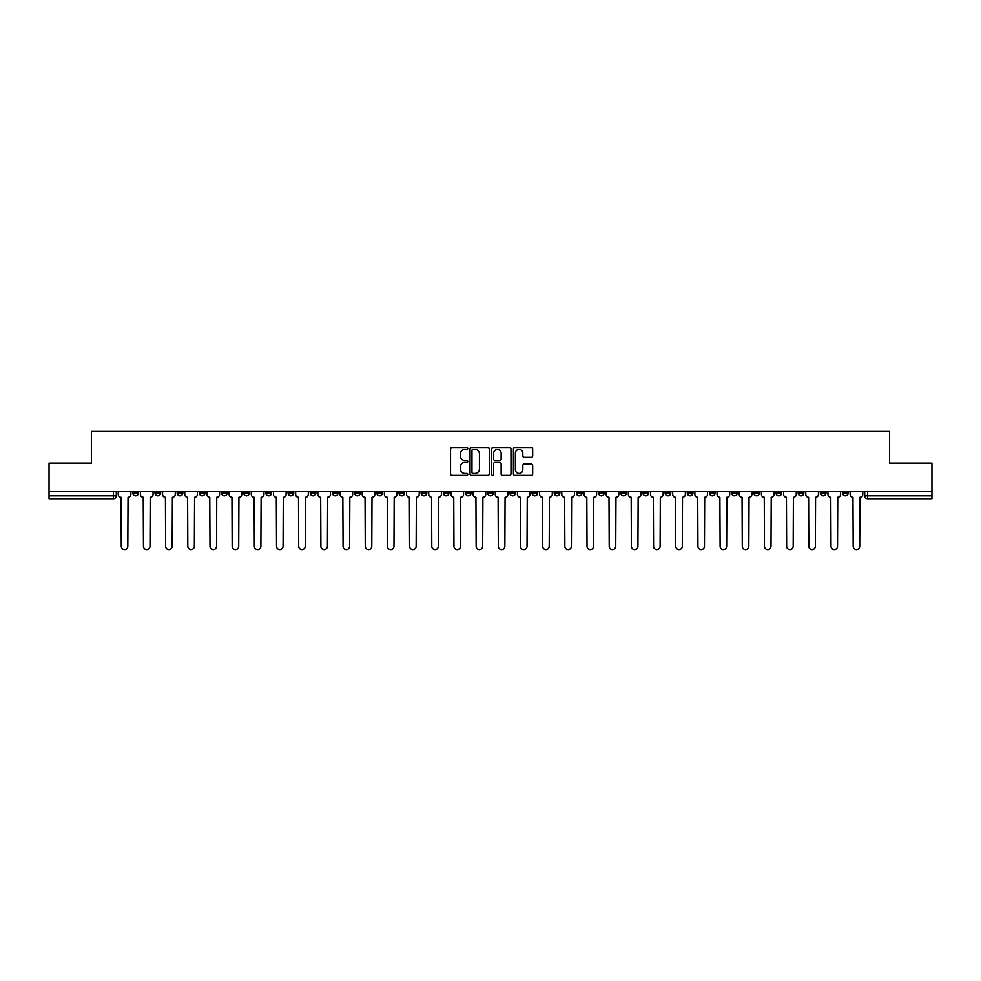 <?xml version="1.0" encoding="UTF-8"?>
<svg xmlns="http://www.w3.org/2000/svg" width="981" height="981" viewBox="0 0 981 981"><rect width="100%" height="100%" fill="white"/><g stroke="black" fill="none" stroke-linecap="round" stroke-linejoin="round"><path stroke-width="1.47" d="M467.753 448.452A0.981 0.981 0 0 0 466.772 447.471L451.947 447.471A1.398 1.398 0 0 0 450.549 448.869L450.549 473.982A1.398 1.398 0 0 0 451.947 475.38L466.772 475.38A0.981 0.981 0 0 0 467.753 474.399A0.981 0.981 0 0 0 466.772 473.431L464.859 473.431A4.464 4.464 0 0 1 460.396 468.967L460.396 466.87A4.464 4.464 0 0 1 464.859 462.407L466.772 462.407A0.981 0.981 0 0 0 467.753 461.426A0.981 0.981 0 0 0 466.772 460.445L464.859 460.445A4.464 4.464 0 0 1 460.396 455.981L460.396 453.884A4.464 4.464 0 0 1 464.859 449.421L466.772 449.421A0.981 0.981 0 0 0 467.753 448.452M731.63 491.42L731.63 492.989L737.32 492.989A2.845 2.845 0 0 1 734.475 495.834A2.845 2.845 0 0 1 731.63 492.989L731.63 491.42M709.447 491.42L709.447 492.989L715.137 492.989A2.845 2.845 0 0 1 712.292 495.834A2.845 2.845 0 0 1 709.447 492.989L709.447 491.42M576.374 491.42L576.374 492.989L582.064 492.989A2.845 2.845 0 0 1 579.219 495.834A2.845 2.845 0 0 1 576.374 492.989L576.374 491.42M554.191 491.42L554.191 492.989L559.881 492.989A2.845 2.845 0 0 1 557.036 495.834A2.845 2.845 0 0 1 554.191 492.989L554.191 491.42M532.021 491.42L532.021 492.989L537.698 492.989A2.845 2.845 0 0 1 534.853 495.834A2.845 2.845 0 0 1 532.021 492.989L532.021 491.42M487.655 491.42L487.655 492.989L493.345 492.989A2.845 2.845 0 0 1 490.5 495.834A2.845 2.845 0 0 1 487.655 492.989L487.655 491.42M443.302 492.989L443.302 491.42L443.302 492.989A2.845 2.845 0 0 0 446.147 495.834A2.845 2.845 0 0 1 443.302 492.989L448.979 492.989A2.845 2.845 0 0 1 446.147 495.834A2.845 2.845 0 0 0 448.979 492.989L448.979 491.42L448.979 492.989M421.119 492.989L421.119 491.42L421.119 492.989A2.845 2.845 0 0 0 423.964 495.834A2.845 2.845 0 0 1 421.119 492.989L426.809 492.989A2.845 2.845 0 0 1 423.964 495.834M398.936 492.989L398.936 491.42L398.936 492.989A2.845 2.845 0 0 0 401.781 495.834A2.845 2.845 0 0 1 398.936 492.989L404.626 492.989A2.845 2.845 0 0 1 401.781 495.834A2.845 2.845 0 0 0 404.626 492.989L404.626 491.42L404.626 492.989M376.765 491.42L376.765 492.989L382.443 492.989A2.845 2.845 0 0 1 379.61 495.834A2.845 2.845 0 0 1 376.765 492.989L376.765 491.42M354.582 491.42L354.582 492.989L360.272 492.989A2.845 2.845 0 0 1 357.427 495.834A2.845 2.845 0 0 1 354.582 492.989L354.582 491.42M332.4 491.42L332.4 492.989L338.089 492.989A2.845 2.845 0 0 1 335.244 495.834A2.845 2.845 0 0 1 332.4 492.989L332.4 491.42M310.229 492.989L310.229 491.42L310.229 492.989A2.845 2.845 0 0 0 313.062 495.834A2.845 2.845 0 0 1 310.229 492.989L315.907 492.989A2.845 2.845 0 0 1 313.062 495.834M265.863 492.989L265.863 491.42L265.863 492.989A2.845 2.845 0 0 0 268.708 495.834A2.845 2.845 0 0 1 265.863 492.989L271.553 492.989A2.845 2.845 0 0 1 268.708 495.834A2.845 2.845 0 0 0 271.553 492.989L271.553 491.42L271.553 492.989M243.68 492.989L243.68 491.42L243.68 492.989A2.845 2.845 0 0 0 246.525 495.834A2.845 2.845 0 0 1 243.68 492.989L249.37 492.989A2.845 2.845 0 0 1 246.525 495.834A2.845 2.845 0 0 0 249.37 492.989L249.37 491.42L249.37 492.989M221.51 492.989L221.51 491.42L221.51 492.989A2.845 2.845 0 0 0 224.355 495.834A2.845 2.845 0 0 1 221.51 492.989L227.2 492.989A2.845 2.845 0 0 1 224.355 495.834A2.845 2.845 0 0 0 227.2 492.989L227.2 491.42L227.2 492.989M199.327 492.989L199.327 491.42L199.327 492.989A2.845 2.845 0 0 0 202.172 495.834A2.845 2.845 0 0 1 199.327 492.989L205.017 492.989A2.845 2.845 0 0 1 202.172 495.834M177.144 492.989L177.144 491.42L177.144 492.989A2.845 2.845 0 0 0 179.989 495.834A2.845 2.845 0 0 1 177.144 492.989L182.834 492.989A2.845 2.845 0 0 1 179.989 495.834A2.845 2.845 0 0 0 182.834 492.989L182.834 491.42L182.834 492.989M154.973 492.989L154.973 491.42L154.973 492.989A2.845 2.845 0 0 0 157.818 495.834A2.845 2.845 0 0 1 154.973 492.989L160.651 492.989A2.845 2.845 0 0 1 157.818 495.834A2.845 2.845 0 0 0 160.651 492.989L160.651 491.42L160.651 492.989M531.285 457.305A1.398 1.398 0 0 0 532.683 455.907L532.683 448.869A1.398 1.398 0 0 0 531.285 447.471L514.817 447.471A1.398 1.398 0 0 0 513.419 448.869L513.419 473.982A1.398 1.398 0 0 0 514.817 475.38L531.285 475.38A1.398 1.398 0 0 0 532.683 473.982L532.683 465.472A1.398 1.398 0 0 0 531.285 464.074L524.234 464.074A1.398 1.398 0 0 0 522.836 465.472L522.836 469.691A3.728 3.728 0 0 1 519.108 473.431A3.728 3.728 0 0 1 515.381 469.691L515.381 453.161A3.728 3.728 0 0 1 519.108 449.421A3.728 3.728 0 0 1 522.836 453.161L522.836 455.907A1.398 1.398 0 0 0 524.234 457.305L531.285 457.305M49.05 491.42L49.05 463.13L91.417 463.13L91.417 431.432L889.583 431.432L889.583 463.13L931.95 463.13L931.95 491.42L49.05 491.42L49.05 495.834L116.298 495.834L116.298 491.42L116.298 495.834A2.845 2.845 0 0 1 113.453 498.679L49.05 498.679L49.05 495.834M489.274 448.869A1.398 1.398 0 0 0 487.888 447.471L471.42 447.471A1.398 1.398 0 0 0 470.022 448.869L470.022 473.982A1.398 1.398 0 0 0 471.42 475.38L487.888 475.38A1.398 1.398 0 0 0 489.274 473.982L489.274 448.869M493.112 447.471L509.58 447.471A1.398 1.398 0 0 1 510.978 448.869L510.978 473.982A1.398 1.398 0 0 1 509.58 475.38L502.542 475.38A1.398 1.398 0 0 1 501.144 473.982L501.144 463.792A1.398 1.398 0 0 0 499.746 462.407L495.074 462.407A1.398 1.398 0 0 0 493.676 463.792L493.676 474.399A0.981 0.981 0 0 1 492.695 475.38A0.981 0.981 0 0 1 491.726 474.399L491.726 448.869A1.398 1.398 0 0 1 493.112 447.471M864.702 491.42L864.702 495.834L931.95 495.834L931.95 498.679L867.547 498.679A2.845 2.845 0 0 1 864.702 495.834A2.845 2.845 0 0 0 867.547 498.679L867.547 491.42M931.95 491.42L931.95 495.834M848.209 491.42L848.209 492.989A2.845 2.845 0 0 1 845.364 495.834A2.845 2.845 0 0 1 842.52 492.989L848.209 492.989M842.52 491.42L842.52 492.989M826.027 491.42L826.027 492.989A2.845 2.845 0 0 1 823.182 495.834A2.845 2.845 0 0 1 820.349 492.989L826.027 492.989M820.349 491.42L820.349 492.989M803.856 491.42L803.856 492.989A2.845 2.845 0 0 1 801.011 495.834A2.845 2.845 0 0 1 798.166 492.989A2.845 2.845 0 0 0 801.011 495.834M798.166 491.42L798.166 492.989L803.856 492.989M781.673 491.42L781.673 492.989A2.845 2.845 0 0 1 778.828 495.834A2.845 2.845 0 0 1 775.983 492.989L781.673 492.989M775.983 491.42L775.983 492.989M759.49 491.42L759.49 492.989A2.845 2.845 0 0 1 756.645 495.834A2.845 2.845 0 0 1 753.8 492.989L759.49 492.989M753.8 491.42L753.8 492.989M737.32 491.42L737.32 492.989M715.137 491.42L715.137 492.989L715.137 491.42M692.954 491.42L692.954 492.989A2.845 2.845 0 0 1 690.109 495.834A2.845 2.845 0 0 1 687.264 492.989L692.954 492.989M687.264 491.42L687.264 492.989M670.771 491.42L670.771 492.989A2.845 2.845 0 0 1 667.938 495.834A2.845 2.845 0 0 1 665.093 492.989L670.771 492.989M665.093 491.42L665.093 492.989M648.6 491.42L648.6 492.989A2.845 2.845 0 0 1 645.756 495.834A2.845 2.845 0 0 1 642.911 492.989L648.6 492.989M642.911 491.42L642.911 492.989M626.418 491.42L626.418 492.989A2.845 2.845 0 0 1 623.573 495.834A2.845 2.845 0 0 1 620.728 492.989L626.418 492.989M620.728 491.42L620.728 492.989M604.235 491.42L604.235 492.989A2.845 2.845 0 0 1 601.39 495.834A2.845 2.845 0 0 1 598.557 492.989L604.235 492.989M598.557 491.42L598.557 492.989M582.064 491.42L582.064 492.989A2.845 2.845 0 0 1 579.219 495.834M559.881 491.42L559.881 492.989M537.698 492.989L537.698 491.42L537.698 492.989A2.845 2.845 0 0 1 534.853 495.834M515.528 491.42L515.528 492.989A2.845 2.845 0 0 1 512.683 495.834A2.845 2.845 0 0 1 509.838 492.989A2.845 2.845 0 0 0 512.683 495.834A2.845 2.845 0 0 0 515.528 492.989L509.838 492.989L509.838 491.42M493.345 492.989L493.345 491.42L493.345 492.989A2.845 2.845 0 0 1 490.5 495.834M471.162 491.42L471.162 492.989A2.845 2.845 0 0 1 468.317 495.834A2.845 2.845 0 0 1 465.472 492.989A2.845 2.845 0 0 0 468.317 495.834M465.472 491.42L465.472 492.989L471.162 492.989M426.809 491.42L426.809 492.989L426.809 491.42M382.443 492.989L382.443 491.42L382.443 492.989A2.845 2.845 0 0 1 379.61 495.834M360.272 492.989L360.272 491.42L360.272 492.989A2.845 2.845 0 0 1 357.427 495.834M338.089 492.989L338.089 491.42L338.089 492.989A2.845 2.845 0 0 1 335.244 495.834M315.907 491.42L315.907 492.989L315.907 491.42M293.736 492.989L293.736 491.42L293.736 492.989A2.845 2.845 0 0 1 290.891 495.834A2.845 2.845 0 0 1 288.046 492.989L293.736 492.989A2.845 2.845 0 0 1 290.891 495.834M288.046 491.42L288.046 492.989M205.017 491.42L205.017 492.989L205.017 491.42M138.48 491.42L138.48 492.989A2.845 2.845 0 0 1 135.636 495.834A2.845 2.845 0 0 1 132.791 492.989A2.845 2.845 0 0 0 135.636 495.834A2.845 2.845 0 0 0 138.48 492.989L138.48 491.42M132.791 491.42L132.791 492.989L138.48 492.989M113.453 491.42L113.453 498.679A2.845 2.845 0 0 0 116.298 495.834M472.952 449.421A0.981 0.981 0 0 0 471.971 450.402L471.971 472.45A0.981 0.981 0 0 0 472.952 473.431L474.976 473.431A4.464 4.464 0 0 0 479.439 468.967L479.439 453.884A4.464 4.464 0 0 0 474.976 449.421L472.952 449.421M501.144 453.222A3.728 3.728 0 0 0 497.404 449.494A3.728 3.728 0 0 0 493.676 453.222L493.676 459.059A1.398 1.398 0 0 0 495.074 460.445L499.746 460.445A1.398 1.398 0 0 0 501.144 459.059L501.144 453.222M118.223 491.42L118.223 494.412A2.845 2.845 0 0 0 121.055 497.257L121.276 546.307A3.274 3.274 0 0 0 124.55 549.568A3.274 3.274 0 0 0 127.812 546.307L128.033 497.257A2.845 2.845 0 0 0 130.865 494.412L130.865 491.42M140.393 491.42L140.393 494.412A2.845 2.845 0 0 0 143.238 497.257L143.459 546.307A3.274 3.274 0 0 0 146.721 549.568A3.274 3.274 0 0 0 149.995 546.307L150.203 497.257A2.845 2.845 0 0 0 153.048 494.412L153.048 491.42M162.576 491.42L162.576 494.412A2.845 2.845 0 0 0 165.421 497.257L165.63 546.307A3.274 3.274 0 0 0 168.904 549.568A3.274 3.274 0 0 0 172.178 546.307L172.386 497.257A2.845 2.845 0 0 0 175.231 494.412L175.231 491.42M184.759 491.42L184.759 494.412A2.845 2.845 0 0 0 187.604 497.257L187.812 546.307A3.274 3.274 0 0 0 191.087 549.568A3.274 3.274 0 0 0 194.348 546.307L194.569 497.257A2.845 2.845 0 0 0 197.414 494.412L197.414 491.42M206.93 491.42L206.93 494.412A2.845 2.845 0 0 0 209.775 497.257L209.995 546.307A3.274 3.274 0 0 0 213.257 549.568A3.274 3.274 0 0 0 216.531 546.307L216.74 497.257A2.845 2.845 0 0 0 219.585 494.412L219.585 491.42M229.113 491.42L229.113 494.412A2.845 2.845 0 0 0 231.957 497.257L232.166 546.307A3.274 3.274 0 0 0 235.44 549.568A3.274 3.274 0 0 0 238.714 546.307L238.923 497.257A2.845 2.845 0 0 0 241.767 494.412L241.767 491.42M251.295 491.42L251.295 494.412A2.845 2.845 0 0 0 254.14 497.257L254.349 546.307A3.274 3.274 0 0 0 257.623 549.568A3.274 3.274 0 0 0 260.885 546.307L261.105 497.257A2.845 2.845 0 0 0 263.95 494.412L263.95 491.42M273.466 491.42L273.466 494.412A2.845 2.845 0 0 0 276.311 497.257L276.532 546.307A3.274 3.274 0 0 0 279.793 549.568A3.274 3.274 0 0 0 283.068 546.307L283.276 497.257A2.845 2.845 0 0 0 286.121 494.412L286.121 491.42M295.649 491.42L295.649 494.412A2.845 2.845 0 0 0 298.494 497.257L298.702 546.307A3.274 3.274 0 0 0 301.976 549.568A3.274 3.274 0 0 0 305.25 546.307L305.459 497.257A2.845 2.845 0 0 0 308.304 494.412L308.304 491.42M317.832 491.42L317.832 494.412A2.845 2.845 0 0 0 320.677 497.257L320.885 546.307A3.274 3.274 0 0 0 324.159 549.568A3.274 3.274 0 0 0 327.421 546.307L327.642 497.257A2.845 2.845 0 0 0 330.487 494.412L330.487 491.42M340.015 491.42L340.015 494.412A2.845 2.845 0 0 0 342.847 497.257L343.068 546.307A3.274 3.274 0 0 0 346.33 549.568A3.274 3.274 0 0 0 349.604 546.307L349.825 497.257A2.845 2.845 0 0 0 352.657 494.412L352.657 491.42M362.185 491.42L362.185 494.412A2.845 2.845 0 0 0 365.03 497.257L365.251 546.307A3.274 3.274 0 0 0 368.513 549.568A3.274 3.274 0 0 0 371.787 546.307L371.995 497.257A2.845 2.845 0 0 0 374.84 494.412L374.84 491.42M384.368 491.42L384.368 494.412A2.845 2.845 0 0 0 387.213 497.257L387.421 546.307A3.274 3.274 0 0 0 390.696 549.568A3.274 3.274 0 0 0 393.97 546.307L394.178 497.257A2.845 2.845 0 0 0 397.023 494.412L397.023 491.42M406.551 491.42L406.551 494.412A2.845 2.845 0 0 0 409.396 497.257L409.604 546.307A3.274 3.274 0 0 0 412.878 549.568A3.274 3.274 0 0 0 416.14 546.307L416.361 497.257A2.845 2.845 0 0 0 419.206 494.412L419.206 491.42M428.722 491.42L428.722 494.412A2.845 2.845 0 0 0 431.566 497.257L431.787 546.307A3.274 3.274 0 0 0 435.049 549.568A3.274 3.274 0 0 0 438.323 546.307L438.532 497.257A2.845 2.845 0 0 0 441.376 494.412L441.376 491.42M450.904 491.42L450.904 494.412A2.845 2.845 0 0 0 453.749 497.257L453.958 546.307A3.274 3.274 0 0 0 457.232 549.568A3.274 3.274 0 0 0 460.506 546.307L460.714 497.257A2.845 2.845 0 0 0 463.559 494.412L463.559 491.42M473.087 491.42L473.087 494.412A2.845 2.845 0 0 0 475.932 497.257L476.141 546.307A3.274 3.274 0 0 0 479.415 549.568A3.274 3.274 0 0 0 482.677 546.307L482.897 497.257A2.845 2.845 0 0 0 485.742 494.412L485.742 491.42M495.258 491.42L495.258 494.412A2.845 2.845 0 0 0 498.103 497.257L498.323 546.307A3.274 3.274 0 0 0 501.585 549.568A3.274 3.274 0 0 0 504.859 546.307L505.068 497.257A2.845 2.845 0 0 0 507.913 494.412L507.913 491.42M517.441 491.42L517.441 494.412A2.845 2.845 0 0 0 520.286 497.257L520.494 546.307A3.274 3.274 0 0 0 523.768 549.568A3.274 3.274 0 0 0 527.042 546.307L527.251 497.257A2.845 2.845 0 0 0 530.096 494.412L530.096 491.42M539.624 491.42L539.624 494.412A2.845 2.845 0 0 0 542.468 497.257L542.677 546.307A3.274 3.274 0 0 0 545.951 549.568A3.274 3.274 0 0 0 549.213 546.307L549.434 497.257A2.845 2.845 0 0 0 552.278 494.412L552.278 491.42M561.794 491.42L561.794 494.412A2.845 2.845 0 0 0 564.639 497.257L564.86 546.307A3.274 3.274 0 0 0 568.122 549.568A3.274 3.274 0 0 0 571.396 546.307L571.604 497.257A2.845 2.845 0 0 0 574.449 494.412L574.449 491.42M583.977 491.42L583.977 494.412A2.845 2.845 0 0 0 586.822 497.257L587.03 546.307A3.274 3.274 0 0 0 590.304 549.568A3.274 3.274 0 0 0 593.579 546.307L593.787 497.257A2.845 2.845 0 0 0 596.632 494.412L596.632 491.42M606.16 491.42L606.16 494.412A2.845 2.845 0 0 0 609.005 497.257L609.213 546.307A3.274 3.274 0 0 0 612.487 549.568A3.274 3.274 0 0 0 615.749 546.307L615.97 497.257A2.845 2.845 0 0 0 618.815 494.412L618.815 491.42M628.343 491.42L628.343 494.412A2.845 2.845 0 0 0 631.175 497.257L631.396 546.307A3.274 3.274 0 0 0 634.67 549.568A3.274 3.274 0 0 0 637.932 546.307L638.153 497.257A2.845 2.845 0 0 0 640.985 494.412L640.985 491.42M650.513 491.42L650.513 494.412A2.845 2.845 0 0 0 653.358 497.257L653.579 546.307A3.274 3.274 0 0 0 656.841 549.568A3.274 3.274 0 0 0 660.115 546.307L660.323 497.257A2.845 2.845 0 0 0 663.168 494.412L663.168 491.42M672.696 491.42L672.696 494.412A2.845 2.845 0 0 0 675.541 497.257L675.75 546.307A3.274 3.274 0 0 0 679.024 549.568A3.274 3.274 0 0 0 682.298 546.307L682.506 497.257A2.845 2.845 0 0 0 685.351 494.412L685.351 491.42M694.879 491.42L694.879 494.412A2.845 2.845 0 0 0 697.724 497.257L697.932 546.307A3.274 3.274 0 0 0 701.207 549.568A3.274 3.274 0 0 0 704.468 546.307L704.689 497.257A2.845 2.845 0 0 0 707.534 494.412L707.534 491.42M717.05 491.42L717.05 494.412A2.845 2.845 0 0 0 719.895 497.257L720.115 546.307A3.274 3.274 0 0 0 723.377 549.568A3.274 3.274 0 0 0 726.651 546.307L726.86 497.257A2.845 2.845 0 0 0 729.705 494.412L729.705 491.42M739.233 491.42L739.233 494.412A2.845 2.845 0 0 0 742.077 497.257L742.286 546.307A3.274 3.274 0 0 0 745.56 549.568A3.274 3.274 0 0 0 748.834 546.307L749.043 497.257A2.845 2.845 0 0 0 751.887 494.412L751.887 491.42M761.415 491.42L761.415 494.412A2.845 2.845 0 0 0 764.26 497.257L764.469 546.307A3.274 3.274 0 0 0 767.743 549.568A3.274 3.274 0 0 0 771.005 546.307L771.225 497.257A2.845 2.845 0 0 0 774.07 494.412L774.07 491.42M783.586 491.42L783.586 494.412A2.845 2.845 0 0 0 786.431 497.257L786.652 546.307A3.274 3.274 0 0 0 789.913 549.568A3.274 3.274 0 0 0 793.188 546.307L793.396 497.257A2.845 2.845 0 0 0 796.241 494.412L796.241 491.42M805.769 491.42L805.769 494.412A2.845 2.845 0 0 0 808.614 497.257L808.822 546.307A3.274 3.274 0 0 0 812.096 549.568A3.274 3.274 0 0 0 815.37 546.307L815.579 497.257A2.845 2.845 0 0 0 818.424 494.412L818.424 491.42M827.952 491.42L827.952 494.412A2.845 2.845 0 0 0 830.797 497.257L831.005 546.307A3.274 3.274 0 0 0 834.279 549.568A3.274 3.274 0 0 0 837.541 546.307L837.762 497.257A2.845 2.845 0 0 0 840.607 494.412L840.607 491.42M850.135 491.42L850.135 494.412A2.845 2.845 0 0 0 852.967 497.257L853.188 546.307A3.274 3.274 0 0 0 856.45 549.568A3.274 3.274 0 0 0 859.724 546.307L859.945 497.257A2.845 2.845 0 0 0 862.777 494.412L862.777 491.42"/></g></svg>

